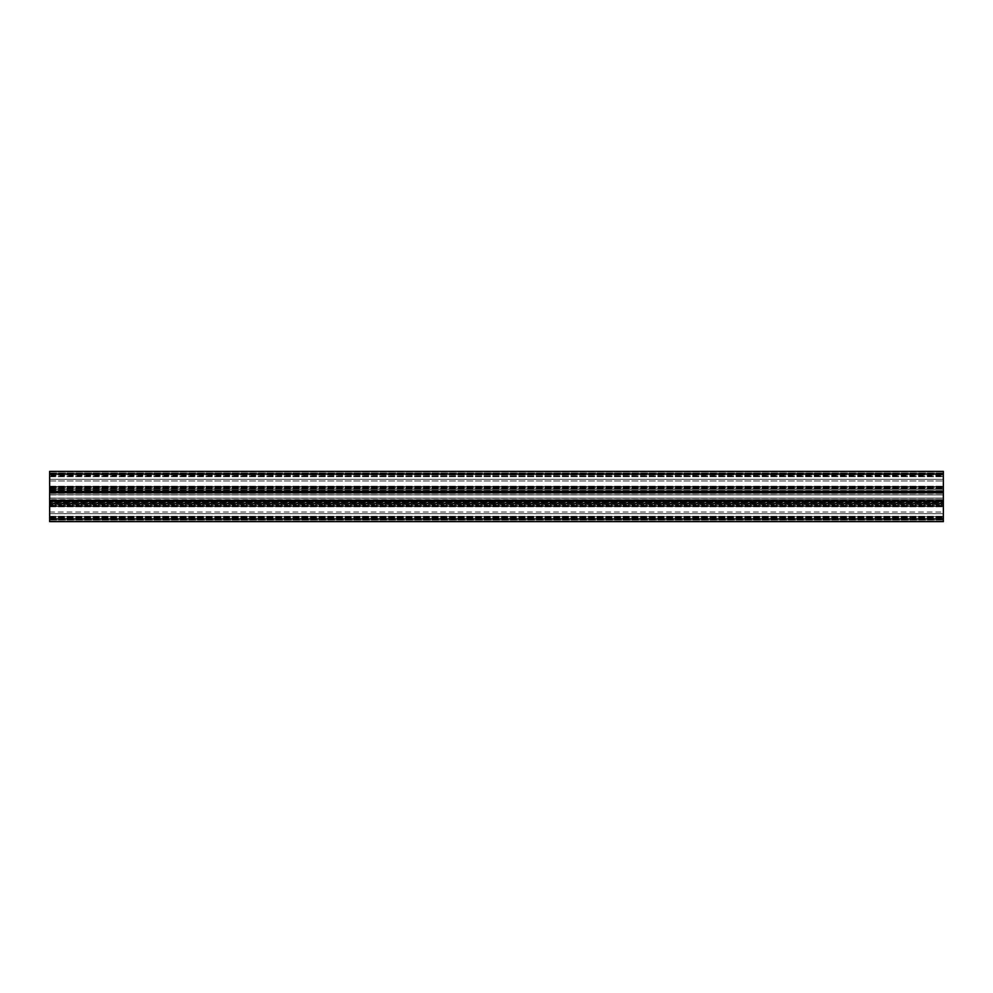 <?xml version="1.0" encoding="UTF-8"?>
<svg xmlns="http://www.w3.org/2000/svg" width="993" height="993" viewBox="0 0 993 993"><rect width="100%" height="100%" fill="white"/><g stroke="black" fill="none" stroke-linecap="round" stroke-linejoin="round"><path stroke-width="0.74" stroke-dasharray="4.96 3.72" d="M49.65 521.635L943.35 521.635L943.35 516.608L49.65 516.608L943.35 516.608L943.35 504.543L49.65 504.543L943.35 504.543L943.35 506.467L49.65 506.467L943.35 506.467L943.35 516.608L49.65 516.608L943.35 516.608L943.35 521.635L49.65 521.635L943.35 521.635L49.65 521.635L49.65 472.929L49.65 491.92L49.65 472.929L49.65 489.239L943.35 489.239L943.35 471.365L49.65 471.365L49.65 474.157L943.35 474.157M49.65 474.157L49.65 491.92L49.65 489.239L943.35 489.239L49.65 489.239L943.35 488.904L49.65 488.904L943.35 488.904L49.65 488.904L943.35 488.904L943.35 490.827L49.65 490.827L943.35 490.827L943.35 513.691L943.35 501.08L943.35 502.173L49.65 502.173L943.35 502.173L943.35 504.096L49.65 504.096L943.35 504.096L49.65 504.096L943.35 504.096L49.65 503.761L943.35 503.761L49.65 503.761L943.35 503.761L943.35 501.08L49.65 501.08M49.65 487.34L943.35 487.34L943.35 486.669L943.35 487.34L49.65 487.34M49.65 480.96L943.35 480.96L49.65 480.96M49.65 479.309L943.35 479.309L943.35 472.929L943.35 479.309L49.65 479.309M49.65 474.828L943.35 474.828L49.65 474.828M49.65 472.929L943.35 472.929L943.35 473.599L943.35 472.929L49.65 472.929M49.65 512.04L943.35 512.04L943.35 520.071L943.35 512.04L49.65 512.04M49.65 513.691L943.35 513.691L943.35 520.071L943.35 513.691L49.65 513.691M49.65 520.071L943.35 520.071L943.35 519.401L943.35 520.071L49.65 520.071M49.65 518.172L943.35 518.172L49.65 518.172M49.65 505.66L943.35 505.66L943.35 506.331L943.35 505.66L49.65 505.66M943.35 502.408L943.35 500.708L943.35 502.408L49.65 502.979L943.35 502.979L49.65 502.979L49.65 500.708L49.65 502.408L943.35 502.408M49.65 500.174L49.65 498.275L49.65 500.174L943.35 500.708L943.35 498.275L943.35 500.174L49.65 500.174M49.65 498.188L49.65 499.876L49.65 498.188L943.35 498.089L943.35 499.876L943.35 498.188L49.65 498.188M943.35 499.64L943.35 493.36L943.35 499.64L49.65 499.976L49.65 493.36L49.65 499.64L943.35 499.64M943.35 493.124L943.35 494.812L943.35 493.124L49.65 493.024L49.65 494.812L49.65 493.124L943.35 493.124M49.65 494.725L49.65 492.826L49.65 494.725L943.35 494.911L943.35 492.826L943.35 494.725L49.65 494.725M49.65 492.292L49.65 490.592L49.65 492.292L943.35 492.826L943.35 490.592L943.35 492.292L49.65 492.292M49.65 490.021L943.35 490.592L49.65 490.021M49.65 475.833L49.65 471.7L49.65 476.392L943.35 475.833L943.35 471.7L943.35 476.392L49.65 475.833M49.65 476.392L943.35 476.392M49.65 486.533L49.65 476.727L49.65 486.533L943.35 486.533L943.35 476.727L943.35 488.457L943.35 486.533L49.65 486.533L49.65 488.457L49.65 486.533M49.65 488.457L943.35 488.457L49.65 488.457M49.65 491.92L943.35 491.92M943.35 521.635L943.35 501.08M49.65 488.904L943.35 488.904M49.65 487.675L943.35 487.675L49.65 487.675M49.65 486.222L943.35 486.222L49.65 486.222M49.65 475.163L943.35 475.163L49.65 475.163M49.65 474.493L943.35 474.493L49.65 474.493M49.65 473.264L943.35 473.264L49.65 473.264M49.65 474.046L943.35 474.046L49.65 474.046M49.65 518.954L943.35 518.954L49.65 518.954M49.65 519.736L943.35 519.736L49.65 519.736M49.65 518.507L943.35 518.507L49.65 518.507M49.65 517.837L943.35 517.837L49.65 517.837M49.65 506.778L943.35 506.778L49.65 506.778M49.65 505.325L943.35 505.325L49.65 505.325M49.65 504.096L943.35 504.096M49.65 500.708L943.35 500.708L49.65 500.708M49.65 498.275L943.35 498.275L49.65 498.275M49.65 499.876L943.35 499.876L49.65 499.876M49.65 493.36L943.35 493.36L49.65 493.36M49.65 494.812L943.35 494.812L49.65 494.812M49.65 492.826L943.35 492.826L49.65 492.826M49.65 490.592L943.35 490.592L49.65 490.592M49.65 521.3L943.35 521.3L49.65 521.3M49.65 517.167L943.35 517.167L49.65 517.167M49.65 516.273L943.35 516.273L49.65 516.273M49.65 516.608L943.35 516.608M49.65 501.639L943.35 501.639L49.65 501.639M49.65 503.761L943.35 503.761L49.65 503.761M49.65 489.239L943.35 489.239L49.65 489.239M49.65 491.361L943.35 491.361L49.65 491.361M49.65 471.7L943.35 471.7L49.65 471.7M49.65 476.727L943.35 476.727L49.65 476.727M49.65 491.585L943.35 491.585M49.65 501.415L943.35 501.415M49.65 518.842L943.35 518.842M49.65 486.669L943.35 486.669L49.65 486.669M49.65 473.599L943.35 473.599L49.65 473.599M49.65 519.401L943.35 519.401L49.65 519.401M49.65 506.331L943.35 506.331L49.65 506.331M49.65 498.089L943.35 498.089L49.65 498.089M49.65 499.976L943.35 499.976L49.65 499.976M49.65 493.024L943.35 493.024L49.65 493.024M49.65 494.911L943.35 494.911L49.65 494.911"/><path stroke-width="1.49" d="M49.65 521.635L943.35 521.635L943.35 501.08L49.65 501.08L49.65 521.635M49.65 491.92L49.65 501.08L943.35 501.08L943.35 491.92L49.65 491.92L943.35 491.92L943.35 471.365L49.65 471.365L49.65 491.92M49.65 471.365L943.35 471.365M49.65 518.842L943.35 518.842M49.65 501.415L943.35 501.415M49.65 491.585L943.35 491.585M49.65 474.157L943.35 474.157"/></g></svg>
